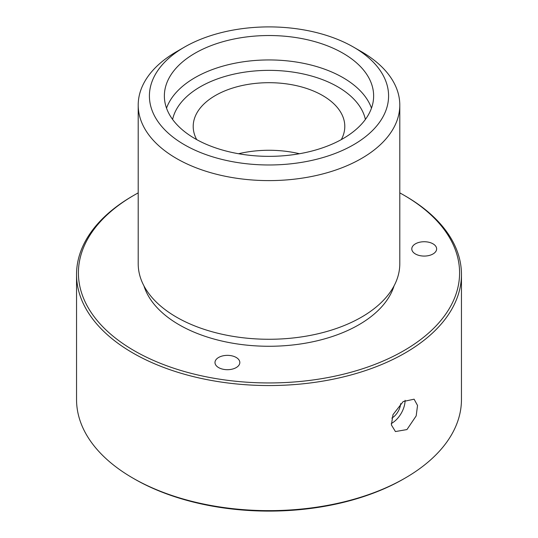 <?xml version="1.0" encoding="UTF-8"?>
<svg xmlns="http://www.w3.org/2000/svg" width="538" height="538" viewBox="0 0 538 538"><rect width="100%" height="100%" fill="white"/><g stroke="black" fill="none" stroke-linecap="round" stroke-linejoin="round"><path stroke-width="0.81" d="M405.087 400.299A18.682 10.787 -60 0 1 403.466 408.55A18.682 10.787 -60 0 1 391.247 423.534M400.628 403.661A12.421 7.169 -60 0 1 399.579 408.342A12.421 7.169 -60 0 1 391.859 418.08M399.795 192.88A190.586 110.034 180 0 1 403.769 195.106L405.087 195.872A192.456 111.11 180 0 1 453.668 243.156A192.456 111.11 180 0 1 461.456 274.441L461.456 399.539A192.456 111.11 180 0 1 405.087 478.107L403.769 478.874A190.586 110.034 180 0 1 134.231 478.874L132.913 478.107A192.456 111.11 180 0 1 84.332 430.824A192.456 111.11 180 0 1 76.544 399.539L76.544 274.441A192.456 111.11 180 0 1 132.913 195.872L134.231 195.106A190.586 110.034 180 0 1 138.205 192.88M405.087 478.107A192.456 111.11 180 0 1 132.913 478.107M461.456 274.441A192.456 111.11 180 0 1 296.371 384.421A192.456 111.11 180 0 1 84.332 305.719A192.456 111.11 180 0 1 76.544 274.441M416.183 415.894L406.957 429.566L395.423 431.557L391.382 424.919L392.996 414.65L403.191 401.536L414.105 399.189L417.535 405.47L416.183 415.894M403.769 195.106A190.586 110.034 180 0 1 451.88 241.932A190.586 110.034 180 0 1 322.659 378.496A190.586 110.034 180 0 1 86.12 303.889A190.586 110.034 180 0 1 134.231 195.106M394.058 285.88A127.055 73.356 180 0 1 275.839 346.163A127.055 73.356 180 0 1 147.082 293.566A127.055 73.356 180 0 1 143.942 285.88M239.477 360.837A12.421 7.169 180 0 1 239.827 362.525A12.421 7.169 180 0 1 228.885 369.646A12.421 7.169 180 0 1 215.341 364.219A12.421 7.169 180 0 1 214.992 362.525A12.421 7.169 180 0 1 225.933 355.41A12.421 7.169 180 0 1 239.477 360.837M415.645 243.714A12.421 7.169 180 0 1 429.102 242.308A12.421 7.169 180 0 1 436.634 248.899A12.421 7.169 180 0 1 432.787 254.091A12.421 7.169 180 0 1 419.324 255.496A12.421 7.169 180 0 1 411.792 248.899A12.421 7.169 180 0 1 415.645 243.714M353.56 47.122L361.489 51.702A130.795 75.515 180 0 1 394.502 83.834A130.795 75.515 180 0 1 399.795 105.092L399.795 263.761A130.795 75.515 180 0 1 287.601 338.503A130.795 75.515 180 0 1 143.498 285.019A130.795 75.515 180 0 1 138.205 263.761L138.205 105.092A130.795 75.515 180 0 1 176.511 51.702L184.44 47.122A119.584 69.039 180 0 1 353.56 47.122A119.584 69.039 180 0 1 383.749 76.504A119.584 69.039 180 0 1 302.665 162.187A119.584 69.039 180 0 1 154.251 115.381A119.584 69.039 180 0 1 184.44 47.122M399.795 105.092A130.795 75.515 180 0 1 287.601 179.84A130.795 75.515 180 0 1 143.498 126.356A130.795 75.515 180 0 1 138.205 105.092M168.596 112.946A104.634 60.411 180 0 1 164.366 95.939A104.634 60.411 180 0 1 254.118 36.147A104.634 60.411 180 0 1 369.404 78.931A104.634 60.411 180 0 1 373.634 95.939A104.634 60.411 180 0 1 283.882 155.738A104.634 60.411 180 0 1 168.596 112.946M196.713 139.618A75.797 43.76 180 0 1 196.269 138.777A75.797 43.76 180 0 1 193.256 124.829A75.797 43.76 180 0 1 259.612 83.027A75.797 43.76 180 0 1 341.731 114.13A75.797 43.76 180 0 1 344.744 124.829A75.797 43.76 180 0 1 341.287 139.618M238.536 153.733A80.303 46.362 180 0 1 299.464 153.733M166.524 108.145A104.634 60.411 180 0 1 264.716 59.994A104.634 60.411 180 0 1 369.404 103.343A104.634 60.411 180 0 1 371.476 108.145M172.604 119.436A97.163 56.093 180 0 1 261.239 70.539A97.163 56.093 180 0 1 362.229 110.66A97.163 56.093 180 0 1 365.396 119.436"/></g></svg>
